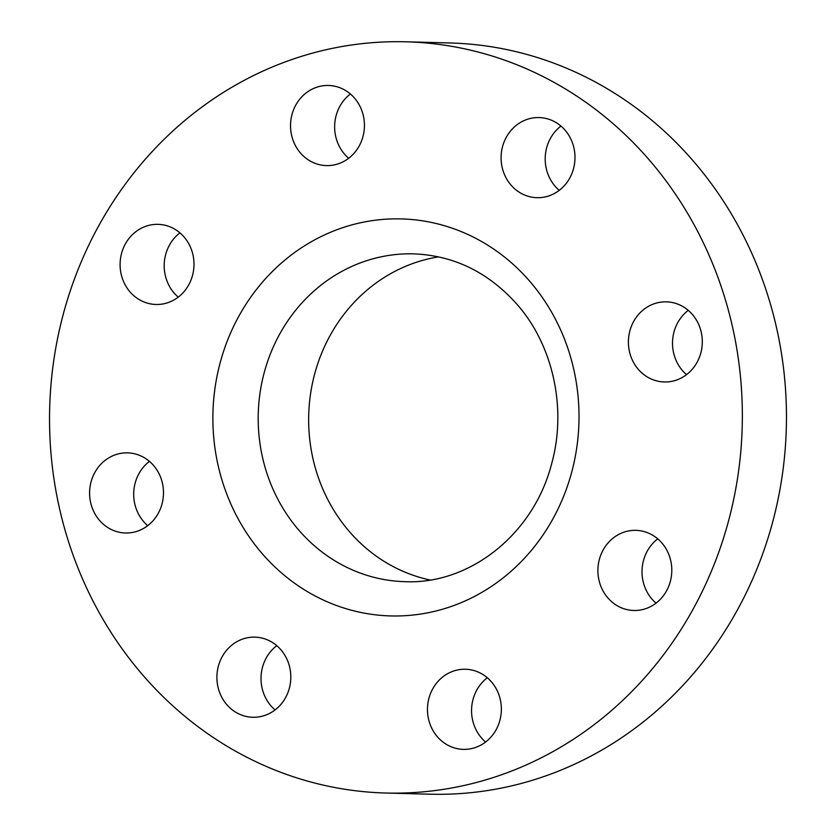 <?xml version="1.0" encoding="UTF-8"?>
<svg xmlns="http://www.w3.org/2000/svg" width="836" height="836" viewBox="0 0 836 836"><rect width="100%" height="100%" fill="white"/><g stroke="black" fill="none" stroke-linecap="round" stroke-linejoin="round"><path stroke-width="1.25" d="M439.255 680.065A40.076 36.951 -88.5 0 0 429.829 723.589A40.076 36.951 -88.5 0 0 463.353 749.37A40.076 36.951 -88.5 0 0 489.562 738.543A40.076 36.951 -88.5 0 0 498.987 695.019A40.076 36.951 -88.5 0 0 465.464 669.239A40.076 36.951 -88.5 0 0 439.255 680.065M487.315 677.745A40.076 36.951 -88.5 0 0 483.354 681.225A40.076 36.951 -88.5 0 0 485.611 742.023M649.677 160.439A375.751 346.386 -88.5 0 0 405.868 41.8A375.751 346.386 -88.5 0 0 80.392 263.862A375.751 346.386 -88.5 0 0 142.214 674.391A375.751 346.386 -88.5 0 0 386.023 793.03A375.751 346.386 -88.5 0 0 711.499 570.967A375.751 346.386 -88.5 0 0 649.677 160.439M597.928 569.128A40.076 36.951 -88.5 0 0 633.792 610.479A40.076 36.951 -88.5 0 0 671.778 571.709A40.076 36.951 -88.5 0 0 635.914 530.348A40.076 36.951 -88.5 0 0 597.928 569.128M638.286 369.313A40.076 36.951 -88.5 0 0 664.296 381.968A40.076 36.951 -88.5 0 0 699.011 358.289A40.076 36.951 -88.5 0 0 692.417 314.493A40.076 36.951 -88.5 0 0 666.407 301.838A40.076 36.951 -88.5 0 0 631.692 325.528A40.076 36.951 -88.5 0 0 638.286 369.313M536.681 197.683A40.076 36.951 -88.5 0 0 536.973 197.693A40.076 36.951 -88.5 0 0 574.969 158.767A40.076 36.951 -88.5 0 0 539.387 117.573A40.076 36.951 -88.5 0 0 539.095 117.562A40.076 36.951 -88.5 0 0 501.109 156.499A40.076 36.951 -88.5 0 0 536.681 197.683M352.646 154.775A40.076 36.951 -88.5 0 0 362.061 111.251A40.076 36.951 -88.5 0 0 328.548 85.471A40.076 36.951 -88.5 0 0 302.329 96.297A40.076 36.951 -88.5 0 0 292.903 139.821A40.076 36.951 -88.5 0 0 326.427 165.601A40.076 36.951 -88.5 0 0 352.646 154.775M193.962 265.712A40.076 36.951 -88.5 0 0 158.098 224.351A40.076 36.951 -88.5 0 0 120.112 263.131A40.076 36.951 -88.5 0 0 155.977 304.482A40.076 36.951 -88.5 0 0 193.962 265.712M153.605 465.516A40.076 36.951 -88.5 0 0 127.594 452.861A40.076 36.951 -88.5 0 0 92.88 476.551A40.076 36.951 -88.5 0 0 99.474 520.337A40.076 36.951 -88.5 0 0 125.484 532.992A40.076 36.951 -88.5 0 0 160.198 509.312A40.076 36.951 -88.5 0 0 153.605 465.516M255.21 637.147A40.076 36.951 -88.5 0 0 254.917 637.136A40.076 36.951 -88.5 0 0 216.921 676.073A40.076 36.951 -88.5 0 0 252.503 717.267A40.076 36.951 -88.5 0 0 252.796 717.267A40.076 36.951 -88.5 0 0 290.792 678.341A40.076 36.951 -88.5 0 0 255.21 637.147M386.023 793.03L430.132 794.2A375.751 346.386 -88.5 0 0 755.608 572.137A375.751 346.386 -88.5 0 0 693.786 161.609A375.751 346.386 -88.5 0 0 449.977 42.97L405.868 41.8M438.618 256.871A163.96 151.149 -88.5 0 0 317.335 364.998A163.96 151.149 -88.5 0 0 349.093 531.236A163.96 151.149 -88.5 0 0 430.08 579.996M179.939 232.857A40.076 36.951 -88.5 0 0 164.222 264.291A40.076 36.951 -88.5 0 0 178.246 297.135M688.258 310.344A40.076 36.951 -88.5 0 0 682.395 370.484A40.076 36.951 -88.5 0 0 686.555 374.632M149.445 461.367A40.076 36.951 -88.5 0 0 143.583 521.507A40.076 36.951 -88.5 0 0 147.742 525.656M560.935 126.069A40.076 36.951 -88.5 0 0 559.242 190.347M276.758 645.653A40.076 36.951 -88.5 0 0 275.065 709.931M350.388 93.977A40.076 36.951 -88.5 0 0 346.438 97.457A40.076 36.951 -88.5 0 0 348.685 158.255M657.754 538.865A40.076 36.951 -88.5 0 0 642.038 570.288A40.076 36.951 -88.5 0 0 656.061 603.143M261.846 553.223A198.581 183.063 -88.5 0 0 520.577 562.283A198.581 183.063 -88.5 0 0 530.045 281.607A198.581 183.063 -88.5 0 0 271.313 272.557A198.581 183.063 -88.5 0 0 261.846 553.223M413.684 253.862A163.96 151.149 -88.5 0 0 271.658 350.765A163.96 151.149 -88.5 0 0 298.63 529.909A163.96 151.149 -88.5 0 0 405.021 581.678C469.675 584.688 534.016 534.141 551.833 462.998C566.923 408.072 552.941 345.205 517.212 304.534C488.548 272.358 454.042 255.461 413.684 253.862"/></g></svg>
